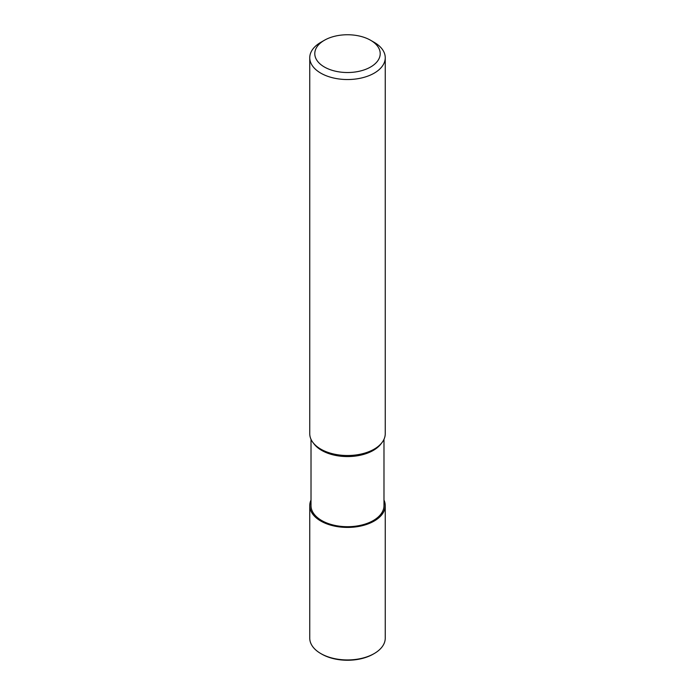 <?xml version="1.0" encoding="UTF-8"?>
<svg xmlns="http://www.w3.org/2000/svg" width="695" height="695" viewBox="0 0 695 695"><rect width="100%" height="100%" fill="white"/><g stroke="black" fill="none" stroke-linecap="round" stroke-linejoin="round"><path stroke-width="1.04" d="M374.145 521.024A37.678 21.753 180 0 1 328.813 524.525A37.678 21.753 180 0 1 311.012 500.2A37.678 21.753 180 0 0 328.813 524.525A37.678 21.753 180 0 0 374.145 521.024A37.678 21.753 180 0 0 383.988 500.2A37.678 21.753 180 0 1 374.145 521.024M381.868 442.741L380.808 444.105A36.488 21.067 180 0 1 373.302 450.403A36.488 21.067 180 0 1 314.192 444.105L313.132 442.741M383.988 439.31L383.988 505.639A36.488 21.067 180 0 1 373.302 520.538A36.488 21.067 180 0 1 333.539 525.099A36.488 21.067 180 0 1 311.012 505.639L311.012 439.31M370.635 40.284L374.188 42.334A37.747 21.788 180 0 1 385.247 57.746A37.747 21.788 180 0 1 374.188 73.157A37.747 21.788 180 0 1 333.053 77.875A37.747 21.788 180 0 1 309.753 57.746A37.747 21.788 180 0 1 320.812 42.334L324.365 40.284A32.708 18.887 180 0 1 370.635 40.284A32.708 18.887 180 0 1 370.635 66.989A32.708 18.887 180 0 1 324.365 66.989A32.708 18.887 180 0 1 324.365 40.284L320.812 42.334M385.247 57.746L385.247 433.732A37.747 21.788 180 0 1 374.188 449.135A37.747 21.788 180 0 1 333.053 453.861A37.747 21.788 180 0 1 309.753 433.732L309.753 57.746M381.955 442.628A37.747 21.788 180 0 1 374.188 449.135M383.988 500.061A37.747 21.788 180 0 1 385.247 505.639L385.247 638.158A37.747 21.788 180 0 1 374.188 653.569L373.302 654.082A36.488 21.067 180 0 1 321.698 654.082L320.812 653.569A37.747 21.788 180 0 1 309.753 638.158L309.753 505.639A37.747 21.788 180 0 1 311.012 500.061M373.302 654.082L374.188 653.569A37.747 21.788 180 0 1 320.812 653.569M385.247 505.639A37.747 21.788 180 0 1 374.188 521.05A37.747 21.788 180 0 1 333.053 525.768A37.747 21.788 180 0 1 309.753 505.639"/></g></svg>
